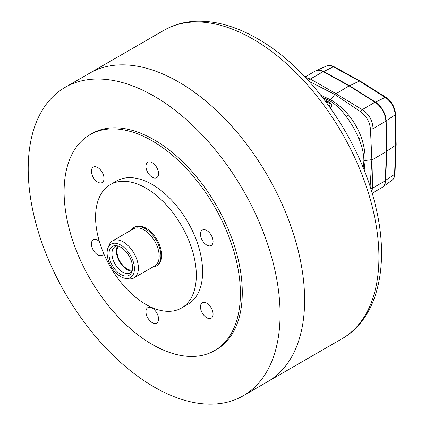 <?xml version="1.0" encoding="UTF-8"?>
<svg xmlns="http://www.w3.org/2000/svg" width="425" height="425" viewBox="0 0 425 425"><rect width="100%" height="100%" fill="white"/><g stroke="black" fill="none" stroke-linecap="round" stroke-linejoin="round"><path stroke-width="0.64" d="M65.094 87.353A178.091 102.818 60 0 1 154.137 96.177A178.091 102.818 60 0 1 270.481 253.109A178.091 102.818 60 0 1 243.185 395.818A178.091 102.818 60 0 1 154.137 386.994A178.091 102.818 60 0 1 37.798 230.063A178.091 102.818 60 0 1 65.094 87.353L89.648 73.18A178.091 102.818 60 0 1 178.697 81.998A178.091 102.818 60 0 1 295.04 238.935A178.091 102.818 60 0 1 267.739 381.639L342.035 338.741C377.628 318.543 389.672 266.14 376.162 208.563C361.388 140.941 311.27 68.908 257.444 38.659C236.114 26.345 215.544 20.538 195.734 21.25C184.126 21.787 173.528 24.799 163.949 30.281A178.091 102.818 60 0 1 252.992 39.1A178.091 102.818 60 0 1 369.336 196.037A178.091 102.818 60 0 1 342.035 338.741M132.34 270.173A14.248 8.224 60 0 1 122.028 264.382A14.248 8.224 60 0 1 118.479 246.171M131.352 230.063A22.259 12.851 60 0 1 134.024 227.492A22.259 12.851 60 0 1 153.027 235.577A22.259 12.851 60 0 1 156.283 266.05A22.259 12.851 60 0 1 152.724 267.081M108.008 247.86L109.172 245.023A21.372 12.341 60 0 1 112.598 240.89L133.381 228.894A21.372 12.341 60 0 1 151.619 236.651A21.372 12.341 60 0 1 154.748 265.912L133.971 277.908A21.372 12.341 60 0 1 128.679 278.811L125.641 278.396A19.316 11.151 60 0 1 113.937 270.566A19.316 11.151 60 0 1 108.008 247.86A19.316 11.151 60 0 1 127.596 251.138A19.316 11.151 60 0 1 134.38 269.965A19.316 11.151 60 0 1 125.641 278.396M112.598 240.89A21.372 12.341 60 0 1 130.842 248.652A21.372 12.341 60 0 1 133.971 277.908M126.666 252.461A16.681 9.632 60 0 1 131.787 272.074A16.681 9.632 60 0 1 114.872 269.243A16.681 9.632 60 0 1 109.012 252.987A16.681 9.632 60 0 1 116.562 245.698A16.681 9.632 60 0 1 126.666 252.461M132.17 270.922A15.135 8.739 60 0 1 130.225 272.871A15.135 8.739 60 0 1 117.305 267.378A15.135 8.739 60 0 1 115.09 246.654A15.135 8.739 60 0 1 117.752 245.942M132.101 271.033A15.135 8.739 60 0 1 121.715 264.833A15.135 8.739 60 0 1 117.619 245.947M316.131 70.624A15.98 9.228 60 0 1 316.333 70.534A15.98 9.228 60 0 1 323.542 71.432L349.488 85.696L375.418 102.043A15.98 9.228 60 0 1 386.197 120.987L386.819 151.311L385.629 180.561A15.98 9.228 60 0 1 382.808 186.973A15.98 9.228 60 0 1 382.627 187.101M396.185 144.5L394.995 173.708C394.57 177.236 393.566 179.43 391.972 180.285A14.769 8.527 -120 0 0 394.575 174.362L395.765 145.143L395.149 114.856A1.78 1.004 -1.2 0 0 395.563 114.192L396.185 144.5L395.765 145.143L386.468 151.327M385.847 121.013L395.149 114.856A14.769 8.527 -120 0 0 385.188 97.346L359.29 81.021L349.297 85.993M323.361 71.719L333.37 66.773L359.29 81.021L360.055 80.984L385.969 97.32A1.78 0.978 -57.8 0 0 385.188 97.346L375.222 102.335M363.178 167.716L363.896 160.91C363.858 153.855 362.18 146.46 358.854 138.72C355.592 130.767 351.39 123.377 346.242 116.551C341.264 109.703 335.734 104.422 329.646 100.709L322.66 97.522M324.004 99.264L330.066 102.818C332.403 104.571 332.43 106.261 330.151 107.886M372.141 193.221L381.974 187.547A16.028 9.254 -120 0 0 385.284 180.8L386.474 151.55L385.852 121.226A16.028 9.254 -120 0 0 375.041 102.223L349.116 85.877L323.165 71.613A16.028 9.254 -120 0 0 315.419 70.97L305.028 76.973M370.106 186.66L371.875 159.641L365.181 160.501L364.193 170.234M320.902 95.28L330.65 99.801L334.799 94.467L308.603 81M305.522 77.493L310.356 79.007L335.803 93.564L362.233 109.618C369.049 114.155 372.651 120.488 373.044 128.621L373.166 159.232L371.875 159.641L370.441 128.876C369.676 121.773 366.424 116.062 360.687 111.733L334.799 94.467L349.116 85.877M329.646 100.709L330.65 99.801C336.993 103.434 342.938 108.476 348.489 114.931C354.041 121.747 358.344 129.306 361.393 137.615C364.082 145.642 365.346 153.271 365.181 160.501L363.896 160.91M371.79 192.047L372.475 188.195L373.166 159.232L386.474 151.55M325.879 101.745L328.764 102.967C330.485 104.242 330.533 105.32 328.902 106.202M325.21 100.853L328.764 102.967M330.066 102.818A2.672 1.355 -59.2 0 1 328.828 103.009L329.03 103.147M323.165 71.613L310.356 79.007A2.672 1.7 123.2 0 0 308.656 80.872M375.041 102.223L362.233 109.618A2.672 1.333 118.2 0 0 360.687 111.733M385.852 121.226L373.044 128.621A2.672 1.371 -177.2 0 1 370.441 128.876M385.284 180.8L372.475 188.195A2.672 1.737 178 0 1 370.77 188.737M99.344 241.458A8.904 5.143 -120 0 0 97.723 240.279A8.904 5.143 -120 0 0 93.272 239.838A8.904 5.143 -120 0 0 91.906 246.973A8.904 5.143 -120 0 0 97.723 254.819A8.904 5.143 -120 0 0 102.175 255.26A8.904 5.143 -120 0 0 103.642 253.443M97.723 167.572A8.904 5.143 -120 0 0 93.272 167.131A8.904 5.143 -120 0 0 91.906 174.266A8.904 5.143 -120 0 0 97.723 182.113A8.904 5.143 -120 0 0 102.175 182.553A8.904 5.143 -120 0 0 103.541 175.419A8.904 5.143 -120 0 0 97.723 167.572M152.251 162.701A8.904 5.143 -120 0 0 147.799 162.26A8.904 5.143 -120 0 0 146.434 169.394A8.904 5.143 -120 0 0 152.251 177.241A8.904 5.143 -120 0 0 156.703 177.682A8.904 5.143 -120 0 0 158.068 170.547A8.904 5.143 -120 0 0 152.251 162.701M206.778 230.536A8.904 5.143 -120 0 0 202.327 230.095A8.904 5.143 -120 0 0 200.961 237.23A8.904 5.143 -120 0 0 206.778 245.076A8.904 5.143 -120 0 0 211.23 245.517A8.904 5.143 -120 0 0 212.596 238.383A8.904 5.143 -120 0 0 206.778 230.536M206.778 303.237A8.904 5.143 -120 0 0 202.327 302.797A8.904 5.143 -120 0 0 200.961 309.937A8.904 5.143 -120 0 0 206.778 317.783A8.904 5.143 -120 0 0 211.23 318.224A8.904 5.143 -120 0 0 212.596 311.089A8.904 5.143 -120 0 0 206.778 303.237M152.251 308.109A8.904 5.143 -120 0 0 147.799 307.668A8.904 5.143 -120 0 0 146.434 314.803A8.904 5.143 -120 0 0 152.251 322.649A8.904 5.143 -120 0 0 156.703 323.096A8.904 5.143 -120 0 0 158.068 315.956A8.904 5.143 -120 0 0 152.251 308.109M145.956 188.148A71.235 41.129 60 0 1 192.493 250.92A71.235 41.129 60 0 1 181.571 308.003A71.235 41.129 60 0 1 145.956 304.475A71.235 41.129 60 0 1 99.418 241.703A71.235 41.129 60 0 1 110.335 184.62A71.235 41.129 60 0 1 145.956 188.148M110.335 184.62L116.631 180.986A71.235 41.129 60 0 1 152.251 184.514A71.235 41.129 60 0 1 198.788 247.286A71.235 41.129 60 0 1 187.866 304.369L181.571 308.003M152.251 140.887A124.663 71.974 60 0 1 233.692 250.745A124.663 71.974 60 0 1 214.583 350.636A124.663 71.974 60 0 1 152.251 344.462A124.663 71.974 60 0 1 70.81 234.611A124.663 71.974 60 0 1 89.919 134.714A124.663 71.974 60 0 1 152.251 140.887M89.919 134.714L91.805 133.625A124.663 71.974 60 0 1 154.137 139.798A124.663 71.974 60 0 1 235.577 249.65A124.663 71.974 60 0 1 216.468 349.547L214.583 350.636M163.949 30.281L89.648 73.18A178.091 102.818 60 0 1 178.697 81.998A178.091 102.818 60 0 1 295.04 238.935A178.091 102.818 60 0 1 267.739 381.639L243.185 395.818M134.024 227.492L134.821 227.035A22.259 12.851 60 0 1 145.956 228.135A22.259 12.851 60 0 1 160.496 247.754A22.259 12.851 60 0 1 157.085 265.588L156.283 266.05M394.995 173.708A1.78 1.073 -177.7 0 1 394.575 174.362L385.294 180.572M360.055 80.984L334.146 66.741A1.78 1.052 -61.2 0 0 333.37 66.773A14.769 8.527 -120 0 0 326.708 65.944L316.333 70.534M348.489 114.931A2.672 0.595 -36.9 0 1 346.242 116.551M361.393 137.615A2.672 0.643 -22.4 0 0 358.854 138.72M391.972 180.285L382.808 186.973M395.563 114.192C394.953 107.132 391.754 101.506 385.969 97.32M334.146 66.741C330.677 65.216 328.196 64.951 326.708 65.944"/></g></svg>
